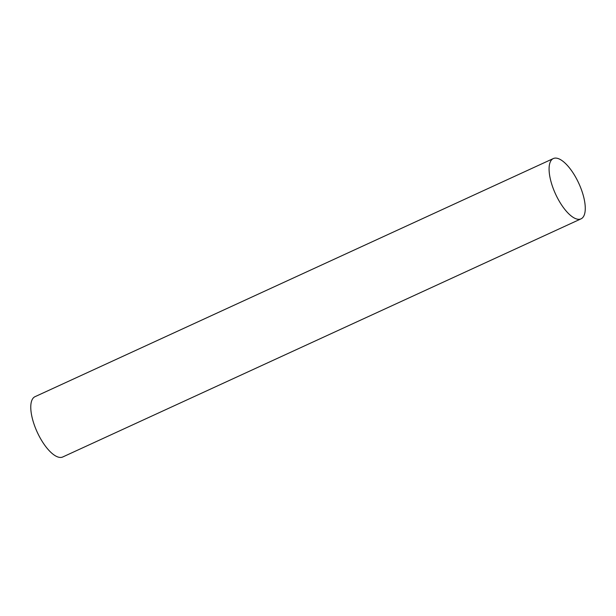 <?xml version="1.0" encoding="UTF-8"?>
<svg xmlns="http://www.w3.org/2000/svg" width="616" height="616" viewBox="0 0 616 616"><rect width="100%" height="100%" fill="white"/><g stroke="black" fill="none" stroke-linecap="round" stroke-linejoin="round"><path stroke-width="0.92" d="M578.994 219.319A33.179 12.805 65.3 0 0 581.027 218.849A33.179 12.805 65.3 0 0 578.809 183.352A33.179 12.805 65.3 0 0 553.322 158.551A33.179 12.805 65.3 0 0 554.469 191.607A33.179 12.805 65.3 0 0 578.994 219.319M553.322 158.551L35.02 396.681A33.179 12.805 65.3 0 0 36.159 429.745A33.179 12.805 65.3 0 0 60.684 457.449A33.179 12.805 65.3 0 0 62.724 456.987L581.027 218.849"/></g></svg>
